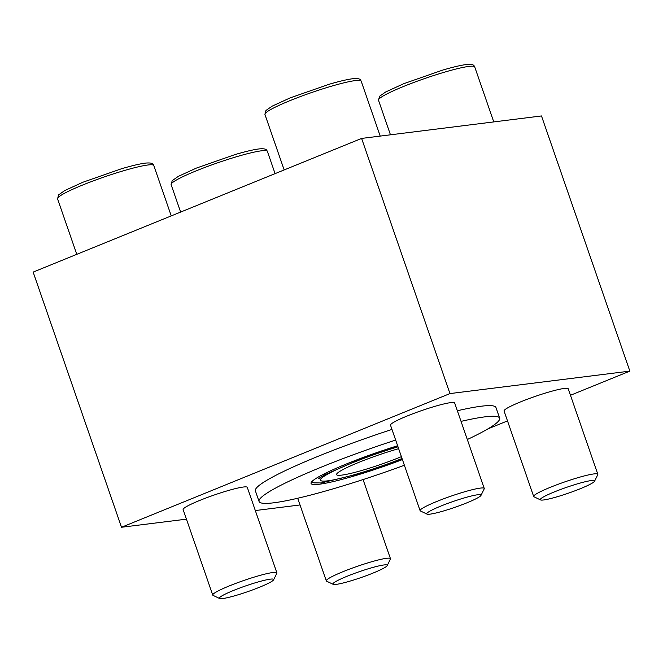 <?xml version="1.0" encoding="UTF-8"?>
<svg xmlns="http://www.w3.org/2000/svg" width="663" height="663" viewBox="0 0 663 663"><rect width="100%" height="100%" fill="white"/><g stroke="black" fill="none" stroke-linecap="round" stroke-linejoin="round"><path stroke-width="0.99" d="M186.444 519.154L121.511 527.259L33.15 272.095L361.608 138.418L541.489 115.95L629.85 371.114L570.47 395.281M397.626 445.751A72.275 7.683 160.9 0 0 346.534 463.918A72.275 7.683 160.9 0 0 311.063 483.468A72.275 7.683 160.9 0 0 402.416 459.583M121.511 527.259L449.97 393.582L629.85 371.114M361.608 138.418L449.97 393.582M507.502 420.906L487.943 428.87M364.658 479.042L363.1 479.68M300.016 504.966L255.313 510.551M395.662 440.075A127.296 13.525 160.9 0 0 321.538 467.042A127.296 13.525 160.9 0 0 259.067 501.477L255.388 490.844A127.296 13.525 -19.1 0 1 317.859 456.409A127.296 13.525 -19.1 0 1 391.974 429.442M457.354 410.753A127.296 13.525 -19.1 0 1 495.974 407.53L499.653 418.162A127.296 13.525 160.9 0 0 461.034 421.386M420.102 510.667L390.507 425.19A33.946 3.605 -19.1 0 1 407.165 416.008A33.946 3.605 -19.1 0 1 454.661 402.971L484.255 488.449A33.946 3.605 160.9 0 0 436.76 501.485A33.946 3.605 160.9 0 0 420.102 510.667A33.946 3.605 160.9 0 0 420.417 510.966L426.98 514.107A28.741 3.058 160.9 0 0 454.876 507.336A28.741 3.058 160.9 0 0 480.982 495.41A28.741 3.058 160.9 0 0 468.542 496.72A28.741 3.058 160.9 0 0 440.82 506.084A28.741 3.058 160.9 0 0 426.98 514.107M212.732 595.067L183.129 509.59A33.946 3.605 -19.1 0 1 199.795 500.408A33.946 3.605 -19.1 0 1 247.291 487.371L276.885 572.849A33.946 3.605 160.9 0 0 229.39 585.885A33.946 3.605 160.9 0 0 212.732 595.067A33.946 3.605 160.9 0 0 213.047 595.366L219.61 598.507A28.741 3.058 160.9 0 0 247.506 591.736A28.741 3.058 160.9 0 0 273.612 579.81A28.741 3.058 160.9 0 0 261.172 581.12A28.741 3.058 160.9 0 0 233.451 590.484A28.741 3.058 160.9 0 0 219.61 598.507M533.674 496.479L504.071 411.002A33.946 3.605 -19.1 0 1 520.728 401.819A33.946 3.605 -19.1 0 1 568.224 388.791L597.827 474.269A33.946 3.605 160.9 0 0 550.331 487.305A33.946 3.605 160.9 0 0 533.674 496.479A33.946 3.605 160.9 0 0 533.98 496.786L540.544 499.927A28.741 3.058 160.9 0 0 568.44 493.156A28.741 3.058 160.9 0 0 594.554 481.222A28.741 3.058 160.9 0 0 582.106 482.531A28.741 3.058 160.9 0 0 554.392 491.896A28.741 3.058 160.9 0 0 540.544 499.927M259.067 501.477A127.296 13.525 160.9 0 0 404.38 465.26M467.316 439.511A127.296 13.525 160.9 0 0 499.653 418.162M398.645 448.685A45.258 4.807 160.9 0 0 358.807 462.384A45.258 4.807 160.9 0 0 336.589 474.633A45.258 4.807 160.9 0 0 401.397 456.65M397.991 446.812A62.289 6.622 160.9 0 0 351.067 463.354A62.289 6.622 160.9 0 0 320.502 480.203A62.289 6.622 160.9 0 0 402.051 458.523M347.014 576.296A28.741 3.058 160.9 0 0 333.174 584.327A28.741 3.058 160.9 0 0 361.07 577.556A28.741 3.058 160.9 0 0 387.184 565.622A28.741 3.058 160.9 0 0 374.736 566.931A28.741 3.058 160.9 0 0 347.014 576.296M387.184 565.622L390.399 559.091A33.946 3.605 160.9 0 0 390.457 558.669A33.946 3.605 160.9 0 0 342.962 571.697A33.946 3.605 160.9 0 0 326.304 580.879A33.946 3.605 160.9 0 0 326.61 581.186L333.174 584.327M273.612 579.81L276.827 573.28A33.946 3.605 160.9 0 0 276.885 572.849M480.982 495.41L484.205 488.88A33.946 3.605 160.9 0 0 484.255 488.449M594.554 481.222L597.769 474.691A33.946 3.605 160.9 0 0 597.827 474.269M196.124 170.88A50.918 5.412 160.9 0 0 171.129 184.654L172.189 180.667L178.314 176.383L196.339 168.104L235.108 154.554C245.683 151.446 253.755 149.556 259.332 148.893C267.28 148.272 266.534 150.352 267.363 151.33A50.918 5.412 160.9 0 0 196.124 170.88M82.552 185.068A50.918 5.412 160.9 0 0 57.565 198.842L58.617 194.847L64.75 190.563L82.776 182.284L121.536 168.742C132.111 165.626 140.191 163.736 145.769 163.073C153.717 162.452 152.971 164.532 153.799 165.518A50.918 5.412 160.9 0 0 82.552 185.068M289.922 100.668A50.918 5.412 160.9 0 0 264.935 114.442L265.987 110.448L272.12 106.171L290.145 97.892L328.906 84.342C339.489 81.234 347.561 79.345 353.139 78.673C361.086 78.052 360.341 80.132 361.169 81.118A50.918 5.412 160.9 0 0 289.922 100.668M403.494 86.488A50.918 5.412 160.9 0 0 378.507 100.254L379.559 96.268L385.684 91.983L403.709 83.704L442.478 70.162C453.053 67.046 461.133 65.156 466.702 64.493C474.658 63.872 473.912 65.952 474.733 66.938A50.918 5.412 160.9 0 0 403.494 86.488M311.676 481.835L314.262 482.863L321.265 482.954L361.981 473.067L402.242 459.086M318.688 478.736L324.381 474.932L361.625 458.655L397.817 446.307M319.69 477.874L320.502 480.203M297.687 498.253L326.304 580.879M363.067 479.564L390.457 558.669M171.129 184.654L180.626 212.069M267.363 151.33L275.087 173.631M57.565 198.842L76.784 254.335M153.799 165.518L171.245 215.889M264.935 114.442L284.154 169.935M361.169 81.118L380.206 136.089M378.507 100.254L390.466 134.813M474.733 66.938L493.769 121.909"/></g></svg>

